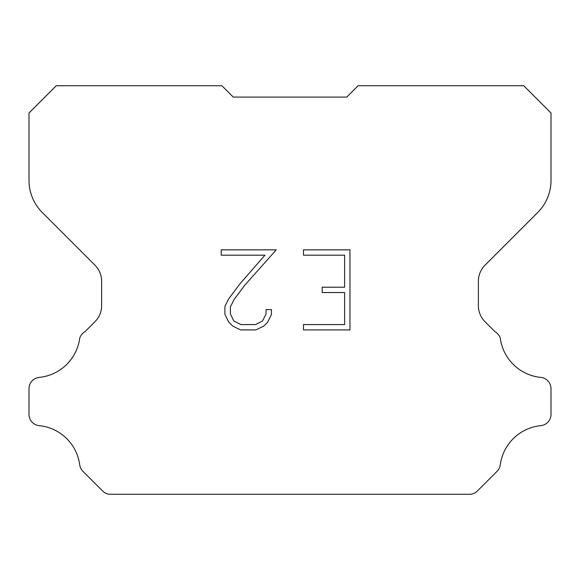 <?xml version="1.0" encoding="UTF-8"?>
<svg xmlns="http://www.w3.org/2000/svg" width="580" height="580" viewBox="0 0 580 580"><rect width="100%" height="100%" fill="white"/><g stroke="black" fill="none" stroke-linecap="round" stroke-linejoin="round"><path stroke-width="0.87" d="M344.621 324.575L344.621 292.545L322.204 292.545L322.204 287.209L344.621 287.209L344.621 255.178L303.492 255.178L303.492 249.842L349.957 249.842L349.957 329.911L303.492 329.911L303.492 324.575L344.621 324.575M271.462 309.611L271.462 314.411L267.656 322.226L263.69 326.112L255.874 329.911L240.497 329.911L232.725 326.054L228.767 322.146L224.91 314.331L224.91 306.407L228.767 298.743L240.076 283.678L264.944 255.178L221.205 255.178L221.205 249.842L276.254 249.842L245.079 284.86L233.979 299.657L230.383 306.965L230.383 313.99L233.87 321.037L240.961 324.575L255.454 324.575L262.493 321.023L266.039 313.99L266.039 309.611L271.462 309.611M346.738 97.085L358.085 85.739L523.762 85.739L551 112.977L551 180.416A45.392 45.392 0 0 1 537.703 212.512L485.018 265.198A22.692 22.692 0 0 0 478.377 281.242L478.377 305.653A22.692 22.692 0 0 0 485.018 321.704L495.037 331.716A11.346 11.346 0 0 1 500.286 338.242A45.392 45.392 0 0 0 540.777 377.391A11.346 11.346 0 0 1 551 388.687L551 414.352A11.346 11.346 0 0 1 540.777 425.647A45.392 45.392 0 0 0 500.286 464.805A11.346 11.346 0 0 1 497.06 471.322L477.376 491.006A11.346 11.346 0 0 1 470.626 494.262L109.374 494.262A11.346 11.346 0 0 1 102.624 491.006L82.94 471.322A11.346 11.346 0 0 1 79.714 464.805A45.392 45.392 0 0 0 39.222 425.647A11.346 11.346 0 0 1 29 414.352L29 388.687A11.346 11.346 0 0 1 39.222 377.391A45.392 45.392 0 0 0 79.714 338.242A11.346 11.346 0 0 1 84.963 331.716L94.982 321.704A22.692 22.692 0 0 0 101.623 305.653L101.623 281.242A22.692 22.692 0 0 0 94.982 265.198L42.297 212.512A45.392 45.392 0 0 1 29 180.416L29 112.977L56.238 85.739L221.915 85.739L233.262 97.085L346.738 97.085L233.262 97.085"/></g></svg>
